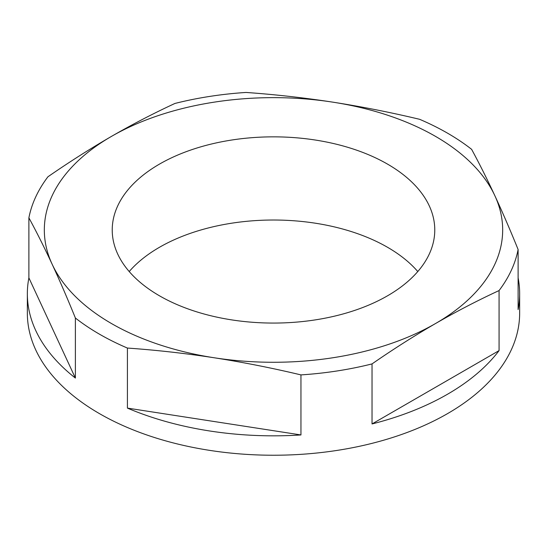 <?xml version="1.0" encoding="UTF-8"?>
<svg xmlns="http://www.w3.org/2000/svg" width="547" height="547" viewBox="0 0 547 547"><rect width="100%" height="100%" fill="white"/><g stroke="black" fill="none" stroke-linecap="round" stroke-linejoin="round"><path stroke-width="0.82" d="M387.536 164.121A161.269 93.106 0 0 0 211.785 143.936A161.269 93.106 0 0 0 112.231 229.959A161.269 93.106 0 0 0 159.464 295.797A161.269 93.106 0 0 0 335.215 315.981A161.269 93.106 0 0 0 434.769 229.959A161.269 93.106 0 0 0 387.536 164.121M417.792 271.544A161.269 93.106 0 0 0 387.536 247.285A161.269 93.106 0 0 0 129.208 271.544M127.417 348.056A246.15 142.111 180 0 1 99.445 334.162A246.15 142.111 180 0 1 75.383 318.012C67.637 298.881 59.883 280.946 52.136 264.208C44.382 247.552 36.635 232.092 28.888 217.822A246.15 142.111 180 0 1 47.931 176.784C69.045 162.165 90.221 148.702 111.451 136.401C132.593 124.224 153.769 113.243 174.965 103.445A246.15 142.111 180 0 1 246.047 92.45C274.97 94.487 303.893 97.722 332.815 102.152C361.738 106.672 390.661 112.388 419.583 119.294A246.15 142.111 180 0 1 447.555 133.181A246.15 142.111 180 0 1 471.617 149.331C479.363 163.601 487.117 179.06 494.864 195.717C502.618 212.455 510.365 230.39 518.112 249.521A246.15 142.111 180 0 1 499.069 290.56C477.866 300.358 456.697 311.346 435.549 323.516C414.318 335.824 393.149 349.28 372.035 363.905A246.15 142.111 180 0 1 300.953 374.9C272.03 367.994 243.107 362.278 214.185 357.765C185.262 353.335 156.339 350.094 127.417 348.056L127.417 408.103A246.15 142.111 180 0 0 300.953 434.947L300.953 374.9M75.383 318.012L75.383 378.059A246.15 142.111 180 0 1 27.35 293.718L27.35 313.123A246.15 142.111 0 0 0 99.445 413.614A246.15 142.111 0 0 0 367.7 444.417A246.15 142.111 0 0 0 519.65 313.123L519.65 293.718A246.15 142.111 180 0 1 518.112 309.568L518.112 249.521M518.112 277.869A246.15 142.111 180 0 1 519.65 293.718M499.069 350.606L372.035 423.952A246.15 142.111 180 0 0 499.069 350.606L499.069 290.56M372.035 423.952L372.035 363.905M27.35 293.718A246.15 142.111 180 0 1 28.888 277.869L28.888 217.822M435.549 323.516A229.172 132.312 180 0 1 214.185 357.765A229.172 132.312 180 0 1 52.136 264.208A229.172 132.312 180 0 1 111.451 136.401A229.172 132.312 180 0 1 332.815 102.152A229.172 132.312 180 0 1 494.864 195.717A229.172 132.312 180 0 1 435.549 323.516M75.383 378.059L28.888 277.869M300.953 434.947L127.417 408.103"/></g></svg>
